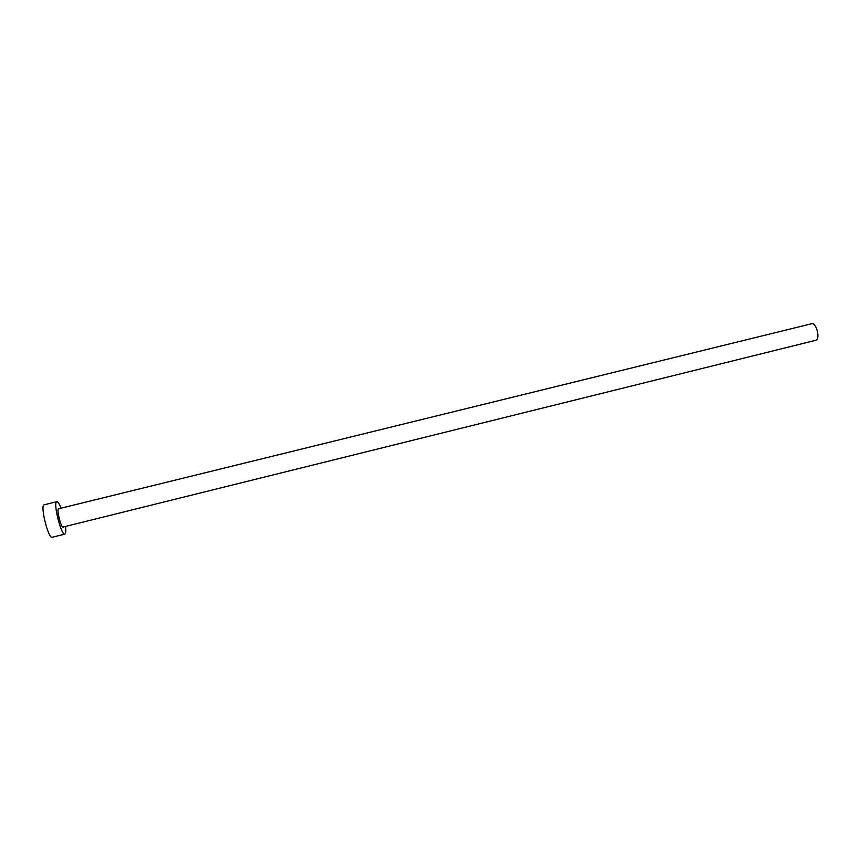 <?xml version="1.0" encoding="UTF-8"?>
<svg xmlns="http://www.w3.org/2000/svg" width="861" height="861" viewBox="0 0 861 861"><rect width="100%" height="100%" fill="white"/><g stroke="black" fill="none" stroke-linecap="round" stroke-linejoin="round"><path stroke-width="1.29" d="M811.471 323.79L811.74 323.725C816.508 322.488 820.576 339.557 815.69 340.31L815.496 340.343M58.645 508.776L58.526 508.808C56.395 509.26 61.099 528.041 63.09 527.029L63.165 526.997M61.023 508.184C59.291 503.782 57.891 501.619 56.804 501.694L56.718 501.726C52.876 502.372 61.271 535.972 64.812 534.132L64.973 534.057C65.834 533.379 66.017 530.828 65.522 526.426M44.245 504.783L44.051 504.826C39.983 505.525 48.399 539.18 52.166 537.275L64.812 534.132M815.69 340.31L63.09 527.029M56.804 501.694L44.148 504.794M811.6 323.747L58.58 508.786"/></g></svg>
